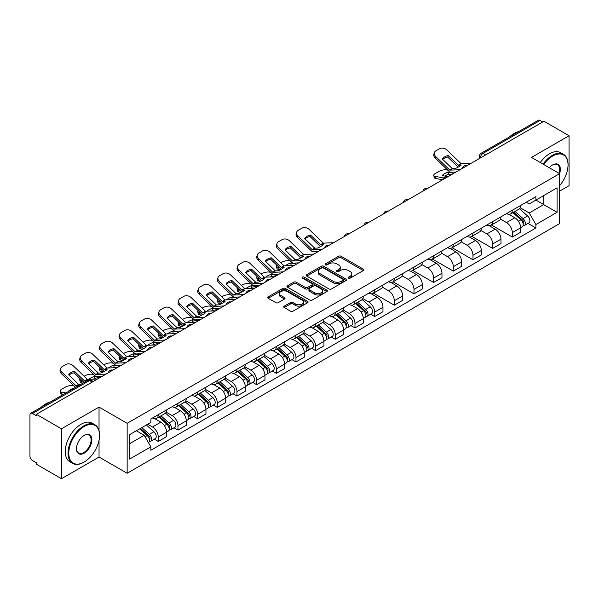 <?xml version="1.0" encoding="UTF-8"?>
<svg xmlns="http://www.w3.org/2000/svg" width="599" height="599" viewBox="0 0 599 599"><rect width="100%" height="100%" fill="white"/><g stroke="black" fill="none" stroke-linecap="round" stroke-linejoin="round"><path stroke-width="0.9" d="M348.453 278.138A1.228 0.704 0 0 0 350.183 278.138L363.331 270.546A1.752 1.011 0 0 0 363.848 269.827A1.752 1.011 0 0 0 363.331 269.116L341.056 256.252A1.752 1.011 0 0 0 338.585 256.252L325.437 263.845A1.228 0.704 0 0 0 325.077 264.346A1.228 0.704 0 0 0 325.437 264.848A1.228 0.704 0 0 0 327.166 264.848L328.866 263.867A5.601 3.235 0 0 1 336.788 263.867L338.645 264.938A5.601 3.235 0 0 1 340.284 267.221A5.601 3.235 0 0 1 338.645 269.513L336.945 270.493A1.228 0.704 0 0 0 336.586 270.995A1.228 0.704 0 0 0 336.945 271.489A1.228 0.704 0 0 0 338.675 271.489L340.382 270.508A5.601 3.235 0 0 1 348.296 270.508L350.153 271.579A5.601 3.235 0 0 1 351.793 273.87A5.601 3.235 0 0 1 350.153 276.154L348.453 277.135A1.228 0.704 0 0 0 348.094 277.637A1.228 0.704 0 0 0 348.453 278.138L348.453 277.135M284.255 306.126A1.752 1.011 0 0 0 283.746 306.838A1.752 1.011 0 0 0 284.255 307.557L290.508 311.166A1.752 1.011 0 0 0 292.978 311.166L307.587 302.735A1.752 1.011 0 0 0 308.096 302.016A1.752 1.011 0 0 0 307.587 301.304L285.311 288.441A1.752 1.011 0 0 0 282.833 288.441L268.232 296.872A1.752 1.011 0 0 0 267.716 297.591A1.752 1.011 0 0 0 268.232 298.302L275.78 302.66A1.752 1.011 0 0 0 278.258 302.66L284.503 299.051A1.752 1.011 0 0 0 285.019 298.339A1.752 1.011 0 0 0 284.503 297.621L280.759 295.464A4.68 2.703 0 0 1 279.389 293.547A4.68 2.703 0 0 1 282.279 291.054A4.68 2.703 0 0 1 287.378 291.638L302.046 300.106A4.68 2.703 0 0 1 303.416 302.016A4.68 2.703 0 0 1 300.526 304.517A4.68 2.703 0 0 1 295.427 303.925L292.978 302.517A1.752 1.011 0 0 0 290.508 302.517L284.255 306.126L284.255 307.557M127.153 423.328L99.037 407.095L61.472 428.787L36.382 414.306L543.959 121.253L569.05 135.741L531.478 157.432L559.593 173.665L127.153 423.328L127.153 473.262L559.593 223.599L559.593 173.665A10.879 6.282 -60 0 0 552.66 164.927L552.66 164.927A10.879 6.282 -60 0 0 549.32 167.735M328.993 288.943A1.752 1.011 0 0 0 331.472 288.943L346.072 280.512A1.752 1.011 0 0 0 346.581 279.8A1.752 1.011 0 0 0 346.072 279.082L323.797 266.226A1.752 1.011 0 0 0 321.319 266.226L306.718 274.656A1.752 1.011 0 0 0 306.201 275.368A1.752 1.011 0 0 0 306.718 276.079L328.993 288.943M302.937 278.4A1.228 0.704 0 0 1 304.18 278.572L304.18 277.12L326.829 290.193A1.752 1.011 0 0 1 327.339 290.904A1.752 1.011 0 0 1 326.829 291.623L312.221 300.054A1.752 1.011 0 0 1 309.75 300.054L287.475 287.191L287.475 285.76A1.752 1.011 0 0 0 286.958 286.479A1.752 1.011 0 0 0 287.475 287.191M287.475 285.76L293.727 282.151A1.752 1.011 0 0 1 296.198 282.151L305.235 287.37A1.752 1.011 0 0 0 307.706 287.37L311.854 284.974A1.752 1.011 0 0 0 312.364 284.263A1.752 1.011 0 0 0 311.854 283.552L302.45 278.116A1.228 0.704 0 0 1 302.091 277.622A1.228 0.704 0 0 1 302.847 276.963A1.228 0.704 0 0 1 304.18 277.12M61.472 428.787L61.472 478.721L36.382 464.24L36.382 462.78L32.473 460.526A3.564 2.059 -120 0 1 29.95 456.161L29.95 414.957A3.564 2.059 -120 0 1 30.691 413.325L87.798 380.35A3.564 2.059 60 0 1 89.58 380.53L32.473 413.505A3.564 2.059 -120 0 0 30.691 413.325M559.593 191.133L569.05 185.675L569.05 135.741M61.472 478.721L99.037 457.03L127.153 473.262M36.382 414.306L36.382 415.758L32.473 413.505M485.587 154.954L482.944 153.426A3.564 2.059 60 0 0 481.154 153.254L538.269 120.279A3.564 2.059 60 0 1 540.051 120.451L482.944 153.426A3.564 2.059 120 0 0 480.42 157.792L480.42 157.941M542.701 121.979L540.051 120.451M512.317 210.279A8.199 4.732 60 0 1 510.618 213.955L518.936 209.156A8.199 4.732 -120 0 0 520.636 205.472M500.509 219.107L506.514 222.581A8.199 4.732 60 0 1 512.317 232.622L520.636 227.815A8.199 4.732 -120 0 0 514.841 217.774L508.88 214.337M520.636 227.815L520.636 232.262L512.317 237.062L491.457 225.022M510.618 213.955A8.199 4.732 60 0 1 506.582 213.588M512.317 232.622L512.317 237.062M492.648 221.63A8.199 4.732 60 0 1 490.948 225.314L499.274 220.507A8.199 4.732 -120 0 0 500.966 216.831M471.787 236.373L492.648 248.42L500.966 243.613L500.966 239.173A8.199 4.732 -120 0 0 495.171 229.125L489.211 225.688M490.948 225.314A8.199 4.732 60 0 1 486.912 224.939M480.84 230.465L486.852 233.932A8.199 4.732 60 0 1 492.648 243.98L492.648 248.42M472.978 232.989A8.199 4.732 60 0 1 471.278 236.665L479.604 231.865A8.199 4.732 -120 0 0 481.304 228.182M452.118 247.731L472.978 259.771L481.304 254.972L481.304 250.532A8.199 4.732 -120 0 0 475.501 240.484L469.549 237.047M471.278 236.665A8.199 4.732 60 0 1 467.242 236.298M461.17 241.816L467.183 245.291A8.199 4.732 60 0 1 472.978 255.331L472.978 259.771M453.316 244.34A8.199 4.732 60 0 1 451.616 248.023L459.935 243.216A8.199 4.732 -120 0 0 461.634 239.54M432.456 259.082L453.316 271.13L461.634 266.323L461.634 261.883A8.199 4.732 -120 0 0 455.832 251.842L449.879 248.398M451.616 248.023A8.199 4.732 60 0 1 447.573 247.657M441.5 253.175L447.513 256.642A8.199 4.732 60 0 1 453.316 266.69L453.316 271.13M433.646 255.698A8.199 4.732 60 0 1 431.946 259.374L440.265 254.575A8.199 4.732 -120 0 0 441.965 250.891M412.786 270.441L433.646 282.481L441.965 277.681L441.965 273.241A8.199 4.732 -120 0 0 436.169 263.193L430.209 259.756M431.946 259.374A8.199 4.732 60 0 1 427.911 259.008M421.838 264.526L427.843 268A8.199 4.732 60 0 1 433.646 278.041L433.646 282.481M413.976 267.049A8.199 4.732 60 0 1 412.277 270.733L420.603 265.926A8.199 4.732 -120 0 0 422.295 262.25M393.116 281.792L413.976 293.839L422.295 289.032L422.295 284.592A8.199 4.732 -120 0 0 416.5 274.552L410.54 271.107M412.277 270.733A8.199 4.732 60 0 1 408.241 270.366M402.169 275.884L408.174 279.351A8.199 4.732 60 0 1 413.976 289.399L413.976 293.839M394.307 278.408A8.199 4.732 60 0 1 392.607 282.092L400.933 277.285A8.199 4.732 -120 0 0 402.633 273.601M373.447 293.151L394.307 305.191L402.633 300.391L402.633 295.951A8.199 4.732 -120 0 0 396.83 285.903L390.877 282.466M392.607 282.092A8.199 4.732 60 0 1 388.571 281.717M382.499 287.235L388.511 290.71A8.199 4.732 60 0 1 394.307 300.75L394.307 305.191M374.645 289.759A8.199 4.732 60 0 1 372.945 293.443L381.264 288.636A8.199 4.732 -120 0 0 382.963 284.959M370.654 314.243L374.645 316.549L382.963 311.742L382.963 307.302A8.199 4.732 -120 0 0 377.16 297.261L371.208 293.817M372.945 293.443A8.199 4.732 60 0 1 368.902 293.076M362.829 298.594L368.842 302.061A8.199 4.732 60 0 1 374.645 312.109L374.645 316.549M354.975 301.117A8.199 4.732 60 0 1 353.275 304.801L361.594 299.994A8.199 4.732 -120 0 0 363.293 296.31M350.984 325.601L354.975 327.9L363.293 323.101L363.293 318.661A8.199 4.732 -120 0 0 357.498 308.612L351.538 305.176M353.275 304.801A8.199 4.732 60 0 1 349.239 304.427M343.167 309.945L349.172 313.419A8.199 4.732 60 0 1 354.975 323.46L354.975 327.9M335.305 312.468A8.199 4.732 60 0 1 333.606 316.152L341.924 311.353A8.199 4.732 -120 0 0 343.624 307.669M331.314 336.952L335.305 339.259L343.624 334.452L343.624 330.012A8.199 4.732 -120 0 0 337.829 319.971L331.868 316.534M333.606 316.152A8.199 4.732 60 0 1 329.57 315.785M323.497 321.304L329.502 324.77A8.199 4.732 60 0 1 335.305 334.819L335.305 339.259M315.636 323.827A8.199 4.732 60 0 1 313.936 327.511L322.262 322.704A8.199 4.732 -120 0 0 323.962 319.02M311.645 348.311L315.636 350.617L323.962 345.81L323.962 341.37A8.199 4.732 -120 0 0 318.159 331.322L312.206 327.885M313.936 327.511A8.199 4.732 60 0 1 309.9 327.136M303.828 332.662L309.84 336.129A8.199 4.732 60 0 1 315.636 346.177L315.636 350.617M295.966 335.185A8.199 4.732 60 0 1 294.274 338.862L302.592 334.062A8.199 4.732 -120 0 0 304.292 330.378M291.983 359.662L295.973 361.968L304.292 357.161L304.292 352.721A8.199 4.732 -120 0 0 298.489 342.68L292.537 339.244M294.274 338.862A8.199 4.732 60 0 1 290.23 338.495M284.158 344.013L290.171 347.48A8.199 4.732 60 0 1 295.973 357.528L295.973 361.968M276.304 346.536A8.199 4.732 60 0 1 274.604 350.22L282.923 345.413A8.199 4.732 -120 0 0 284.622 341.729M272.313 371.021L276.304 373.327L284.622 368.52L284.622 364.08A8.199 4.732 -120 0 0 278.827 354.031L272.867 350.595M274.604 350.22A8.199 4.732 60 0 1 270.568 349.846M264.496 355.372L270.501 358.838A8.199 4.732 60 0 1 276.304 368.887L276.304 373.327M256.634 357.895A8.199 4.732 60 0 1 254.934 361.571L263.253 356.772A8.199 4.732 -120 0 0 264.953 353.088M252.643 382.379L256.634 384.678L264.953 379.878L264.953 375.438A8.199 4.732 -120 0 0 259.157 365.39L253.197 361.953M254.934 361.571A8.199 4.732 60 0 1 250.899 361.204M244.826 366.723L250.831 370.197A8.199 4.732 60 0 1 256.634 380.238L256.634 384.678M236.964 369.246A8.199 4.732 60 0 1 235.265 372.93L243.591 368.123A8.199 4.732 -120 0 0 245.291 364.447M232.974 393.73L236.964 396.036L245.291 391.229L245.291 386.789A8.199 4.732 -120 0 0 239.488 376.749L233.535 373.304M235.265 372.93A8.199 4.732 60 0 1 231.229 372.556M225.157 378.081L231.169 381.548A8.199 4.732 60 0 1 236.964 391.596L236.964 396.036M217.295 380.605A8.199 4.732 60 0 1 215.603 384.281L223.921 379.481A8.199 4.732 -120 0 0 225.621 375.798M213.311 405.089L217.302 407.387L225.621 402.588L225.621 398.148A8.199 4.732 -120 0 0 219.818 388.1L213.865 384.663M215.603 384.281A8.199 4.732 60 0 1 211.559 383.914M205.487 389.432L211.499 392.907A8.199 4.732 60 0 1 217.302 402.947L217.302 407.387M197.633 391.956A8.199 4.732 60 0 1 195.933 395.639L204.252 390.833A8.199 4.732 -120 0 0 205.951 387.156M193.642 416.44L197.633 418.746L205.951 413.939L205.951 409.499A8.199 4.732 -120 0 0 200.156 399.458L194.196 396.014M195.933 395.639A8.199 4.732 60 0 1 191.897 395.273M185.825 400.791L191.83 404.258A8.199 4.732 60 0 1 197.633 414.306L197.633 418.746M177.963 403.314A8.199 4.732 60 0 1 176.263 406.998L184.582 402.191A8.199 4.732 -120 0 0 186.282 398.507M173.972 427.798L177.963 430.097L186.282 425.297L186.282 420.857A8.199 4.732 -120 0 0 180.486 410.809L174.526 407.372M176.263 406.998A8.199 4.732 60 0 1 172.227 406.624M166.155 412.142L172.16 415.616A8.199 4.732 60 0 1 177.963 425.657L177.963 430.097M158.293 414.665A8.199 4.732 60 0 1 156.594 418.349L164.92 413.542A8.199 4.732 -120 0 0 166.619 409.866M154.302 439.149L158.293 441.456L166.619 436.649L166.619 432.208A8.199 4.732 -120 0 0 160.817 422.168L154.864 418.723M156.594 418.349A8.199 4.732 60 0 1 152.558 417.982M147.706 424.204L152.498 426.967A8.199 4.732 60 0 1 158.293 437.015L158.293 441.456M526.244 202.23L529.209 203.945L557.07 187.854L543.712 195.573L543.712 204.596L529.209 212.967L520.172 207.756M129.676 443.642L144.172 435.271L150.858 446.839L129.676 459.066L129.676 434.612L150.858 422.385L150.858 418.963L535.895 196.667L535.895 200.088L557.07 212.316L535.895 224.543L529.209 212.967M557.07 187.854L557.07 212.316M150.858 446.839L150.858 450.261L535.895 227.964L535.895 224.543M99.037 407.095L99.037 430.703M99.037 440.213L99.037 457.03M144.172 435.271L136.355 430.756M527.996 223.405L535.895 227.964M348.94 278.31L350.153 277.607A5.601 3.235 0 0 0 351.793 275.323L351.793 273.87M340.284 267.221L340.284 268.681A5.601 3.235 0 0 1 338.645 270.965L337.432 271.661M363.308 270.561L341.056 257.712A1.752 1.011 0 0 0 338.585 257.712L325.923 265.02M346.05 280.527L323.797 267.678A1.752 1.011 0 0 0 321.319 267.678L306.74 276.094M342.98 280.295A1.228 0.704 0 0 0 343.339 279.8A1.228 0.704 0 0 0 342.98 279.299L323.423 268.008A1.228 0.704 0 0 0 321.693 268.008L319.896 269.041A5.601 3.235 0 0 0 318.256 271.332A5.601 3.235 0 0 0 319.896 273.616L333.261 281.335A5.601 3.235 0 0 0 341.183 281.335L342.98 280.295L342.98 281.755A1.228 0.704 0 0 0 343.339 281.253L343.339 279.8M318.256 271.332L318.256 272.785A5.601 3.235 0 0 0 319.896 275.076L319.896 273.616M342.98 281.755L341.183 282.788A5.601 3.235 0 0 1 333.261 282.788L319.896 275.076M287.498 287.206L293.727 283.612L293.727 282.151M312.364 284.263L312.364 285.716A1.752 1.011 0 0 1 311.854 286.434L307.706 288.83A1.752 1.011 0 0 1 305.235 288.83L296.198 283.612A1.752 1.011 0 0 0 293.727 283.612M304.18 278.572L326.807 291.638M314.61 292.784A4.68 2.703 0 0 0 319.709 293.368A4.68 2.703 0 0 0 322.599 290.874A4.68 2.703 0 0 0 321.229 288.958L316.062 285.978A1.752 1.011 0 0 0 313.584 285.978L309.443 288.374A1.752 1.011 0 0 0 308.927 289.085A1.752 1.011 0 0 0 309.443 289.804L314.61 292.784L314.61 294.236A4.68 2.703 0 0 0 319.709 294.828A4.68 2.703 0 0 0 322.599 292.327L322.599 290.874M308.927 289.085L308.927 290.545A1.752 1.011 0 0 0 309.443 291.256L309.443 289.804M314.61 294.236L309.443 291.256M303.416 302.016L303.416 303.476A4.68 2.703 0 0 1 300.526 305.969A4.68 2.703 0 0 1 295.427 305.385L292.978 303.97A1.752 1.011 0 0 0 290.508 303.97L284.278 307.572M279.389 293.547L279.389 295.007A4.68 2.703 0 0 0 280.759 296.917L280.759 295.464M284.503 297.621L284.503 299.051L280.759 296.917M307.564 302.742L285.311 289.901A1.752 1.011 0 0 0 282.833 289.901L268.255 298.317L268.232 296.872M451.272 174.766L448.509 174.242L447.992 172.145L453.87 173.268M447.992 172.145A11.052 4.028 -13.9 0 0 442.062 175.567L447.94 176.69M442.571 179.79L435.668 178.472A5.346 1.947 166.1 0 1 434.26 177.574L433.743 175.477A5.346 1.947 -13.9 0 1 435.346 173.508L439 171.396A5.346 1.947 -13.9 0 1 446.375 169.899L447.797 170.168M433.743 175.477A5.346 1.947 -13.9 0 0 435.151 176.376L435.668 178.472M443.597 177.993L435.151 176.376M448.509 174.242A11.052 4.028 -13.9 0 0 444.638 176.061M512.886 212.645L520.898 219.803A4.455 2.576 60 0 1 522.298 226.692L520.636 227.65M513.096 212.84L516.87 215.019M513.695 212.181L522.613 220.14A2.141 1.235 60 0 1 523.279 223.449A2.141 1.235 60 0 1 523.084 223.524M515.028 211.41L523.039 218.56A4.455 2.576 60 0 1 524.439 225.456A4.455 2.576 60 0 1 523.092 225.598M519.498 208.729L527.584 215.939A4.455 2.576 60 0 1 528.977 222.835L524.439 225.456M448.262 155.605A11.052 8.079 -160.8 0 0 442.332 159.027L452.365 168.678L455.188 168.589A11.052 2.583 -20.2 0 0 458.669 166.851A11.052 2.583 -20.2 0 0 461.118 165.167L458.213 165.197L448.262 155.605L447.738 157.095L457.696 166.687A2.673 1.542 -120 0 0 458.22 167.106M460.047 169.704L449.849 170.131L435.668 156.489L435.151 157.986A5.346 3.908 -160.8 0 1 433.878 154.048L434.402 152.55A5.346 3.908 19.2 0 0 435.668 156.489M455.996 172.04L450.748 172.28A2.673 1.542 60 0 1 449.849 172.025A2.673 1.542 60 0 1 449.243 171.569L435.151 157.986M471.271 163.22L461.065 163.654L446.891 150.012A5.346 3.908 19.2 0 0 439.524 148.739L435.87 150.851A5.346 3.908 19.2 0 0 434.402 152.55M442.728 159.401A11.052 8.079 -160.8 0 1 447.738 157.095M559.593 185.66A21.751 12.557 120 0 0 568.039 164.927A21.751 12.557 120 0 0 552.66 156.047A21.751 12.557 120 0 0 543.727 164.5M543.083 164.126A22.29 12.871 -60 0 1 552.285 155.396A22.29 12.871 -60 0 1 563.427 154.287A22.29 12.871 -60 0 1 568.039 164.493A22.29 12.871 -60 0 1 568.039 164.71M558.927 173.276A10.34 5.968 120 0 0 557.452 164.635A10.34 5.968 120 0 0 552.465 165.039M509.704 136.767A22.29 12.871 -60 0 1 514.204 133.412A22.29 12.871 -60 0 1 518.712 131.57M540.305 162.524A22.29 12.871 -60 0 1 549.508 153.793A22.29 12.871 -60 0 1 560.649 152.685L563.427 154.287M83.785 462.271L84.16 462.054A21.751 12.557 120 0 0 99.546 435.413A21.751 12.557 120 0 0 84.16 426.533A21.751 12.557 120 0 0 68.78 453.173A21.751 12.557 120 0 0 84.16 462.054L83.785 462.271A22.29 12.871 -60 0 1 72.644 463.379A22.29 12.871 -60 0 1 69.222 445.514A22.29 12.871 -60 0 1 83.785 425.874A22.29 12.871 -60 0 1 94.927 424.773A22.29 12.871 -60 0 1 99.546 434.979A22.29 12.871 -60 0 1 99.546 435.196M84.16 435.413L84.16 435.413A10.879 6.282 -60 0 1 91.857 439.853A10.879 6.282 -60 0 1 84.16 453.173A10.879 6.282 -60 0 1 76.47 448.733A10.879 6.282 -60 0 1 84.16 435.413L84.16 435.413M76.477 448.509A10.34 5.968 120 0 0 78.611 453.031A10.34 5.968 120 0 0 83.785 452.522A10.34 5.968 120 0 0 90.539 443.402A10.34 5.968 120 0 0 88.951 435.121A10.34 5.968 120 0 0 83.972 435.525M41.204 407.253A22.29 12.871 -60 0 1 45.711 403.898A22.29 12.871 -60 0 1 50.211 402.056M72.644 463.379L69.866 461.777A22.29 12.871 -60 0 1 66.452 443.919A22.29 12.871 -60 0 1 81.007 424.279A22.29 12.871 -60 0 1 92.156 423.171L94.927 424.773M293.196 265.469L291.166 265.08L290.65 262.983L296.527 264.107M280.804 262.729L281.657 262.235A5.346 1.947 -13.9 0 1 289.032 260.737L290.455 261.014M276.858 265.2A5.346 1.947 -13.9 0 0 276.401 266.323A5.346 1.947 -13.9 0 0 277.809 267.214L278.325 269.31A5.346 1.947 166.1 0 1 276.918 268.419L276.401 266.323M279.231 267.491L277.809 267.214M290.65 262.983A11.052 4.028 -13.9 0 0 285.334 265.829M280.437 269.715L278.325 269.31M291.166 265.08A11.052 4.028 -13.9 0 0 289.789 265.627M355.544 303.491L363.556 310.641A4.455 2.576 60 0 1 364.956 317.53L363.293 318.496M355.754 303.678L359.527 305.857M356.353 303.019L365.27 310.978A2.141 1.235 60 0 1 365.937 314.288A2.141 1.235 60 0 1 365.742 314.363M357.685 302.255L365.697 309.406A4.455 2.576 60 0 1 367.097 316.294A4.455 2.576 60 0 1 365.749 316.437M362.155 299.567L370.242 306.785A4.455 2.576 60 0 1 371.635 313.674L367.097 316.294M273.526 276.82L271.497 276.438L270.98 274.342L276.858 275.465M261.134 274.087L261.995 273.593A5.346 1.947 -13.9 0 1 269.363 272.096L270.785 272.365M257.196 276.558A5.346 1.947 -13.9 0 0 256.731 277.674A5.346 1.947 -13.9 0 0 258.139 278.572L258.663 280.669A5.346 1.947 166.1 0 1 257.248 279.77L256.731 277.674M259.562 278.842L258.139 278.572M270.98 274.342A11.052 4.028 -13.9 0 0 265.664 277.187M260.767 281.066L258.663 280.669M271.497 276.438A11.052 4.028 -13.9 0 0 270.119 276.978M335.874 314.842L343.886 321.992A4.455 2.576 60 0 1 345.286 328.888L343.624 329.847M336.084 315.037L339.858 317.215M336.683 314.378L345.601 322.337A2.141 1.235 60 0 1 346.274 325.646A2.141 1.235 60 0 1 346.08 325.721M338.016 313.606L346.035 320.757A4.455 2.576 60 0 1 347.427 327.653A4.455 2.576 60 0 1 346.087 327.795M342.486 310.926L350.572 318.136A4.455 2.576 60 0 1 351.972 325.032L347.427 327.653M253.856 288.179L251.835 287.79L251.31 285.693L257.188 286.816M241.464 285.438L242.325 284.944A5.346 1.947 -13.9 0 1 249.693 283.447L251.116 283.724M237.526 287.909A5.346 1.947 -13.9 0 0 237.062 289.032A5.346 1.947 -13.9 0 0 238.477 289.923L238.994 292.02A5.346 1.947 166.1 0 1 237.586 291.129L237.062 289.032M239.899 290.201L238.477 289.923M251.31 285.693A11.052 4.028 -13.9 0 0 245.994 288.538M241.097 292.424L238.994 292.02M251.835 287.79A11.052 4.028 -13.9 0 0 250.449 288.336M316.205 326.2L324.224 333.351A4.455 2.576 60 0 1 325.616 340.247L323.954 341.205M316.422 326.388L320.188 328.566M317.013 325.736L325.931 333.688A2.141 1.235 60 0 1 326.605 336.997A2.141 1.235 60 0 1 326.41 337.08M318.346 324.965L326.365 332.116A4.455 2.576 60 0 1 327.765 339.004A4.455 2.576 60 0 1 326.418 339.146M322.816 322.277L330.903 329.495A4.455 2.576 60 0 1 332.303 336.383L327.765 339.004M234.194 299.53L232.165 299.148L231.648 297.052L237.526 298.175M221.802 296.797L222.656 296.303A5.346 1.947 -13.9 0 1 230.023 294.805L231.454 295.075M217.856 299.268A5.346 1.947 -13.9 0 0 217.4 300.384A5.346 1.947 -13.9 0 0 218.807 301.282L219.324 303.379A5.346 1.947 166.1 0 1 217.916 302.48L217.4 300.384M220.23 301.552L218.807 301.282M231.648 297.052A11.052 4.028 -13.9 0 0 226.332 299.897M221.428 303.783L219.324 303.379M232.165 299.148A11.052 4.028 -13.9 0 0 230.787 299.687M296.535 337.551L304.554 344.71A4.455 2.576 60 0 1 305.954 351.598L304.292 352.556M296.752 337.746L300.526 339.925M297.344 337.087L306.269 345.046A2.141 1.235 60 0 1 306.935 348.356A2.141 1.235 60 0 1 306.74 348.431M298.684 336.316L306.695 343.467A4.455 2.576 60 0 1 308.096 350.363A4.455 2.576 60 0 1 306.748 350.505M303.154 333.636L311.233 340.846A4.455 2.576 60 0 1 312.633 347.742L308.096 350.363M214.524 310.888L212.495 310.499L211.979 308.403L217.856 309.533M202.133 308.156L202.986 307.654A5.346 1.947 -13.9 0 1 210.361 306.156L211.784 306.433M198.187 310.626A5.346 1.947 -13.9 0 0 197.73 311.742A5.346 1.947 -13.9 0 0 199.138 312.641L199.654 314.73A5.346 1.947 166.1 0 1 198.247 313.839L197.73 311.742M200.56 312.91L199.138 312.641M211.979 308.403A11.052 4.028 -13.9 0 0 206.662 311.255M201.766 315.134L199.654 314.73M212.495 310.499A11.052 4.028 -13.9 0 0 211.118 311.046M276.873 348.91L284.884 356.061A4.455 2.576 60 0 1 286.285 362.957L284.622 363.915M277.082 349.097L280.856 351.276M277.681 348.446L286.599 356.398A2.141 1.235 60 0 1 287.265 359.707A2.141 1.235 60 0 1 287.071 359.789M279.014 347.675L287.026 354.825A4.455 2.576 60 0 1 288.426 361.714A4.455 2.576 60 0 1 287.078 361.863M283.484 344.987L291.571 352.205A4.455 2.576 60 0 1 292.963 359.093L288.426 361.714M194.855 322.247L192.826 321.858L192.309 319.761L198.187 320.884M182.463 319.507L183.324 319.012A5.346 1.947 -13.9 0 1 190.692 317.515L192.114 317.784M178.524 321.977A5.346 1.947 -13.9 0 0 178.06 323.093A5.346 1.947 -13.9 0 0 179.468 323.992L179.992 326.088A5.346 1.947 166.1 0 1 178.577 325.19L178.06 323.093M180.891 324.261L179.468 323.992M192.309 319.761A11.052 4.028 -13.9 0 0 186.993 322.606M182.096 326.492L179.992 326.088M192.826 321.858A11.052 4.028 -13.9 0 0 191.448 322.404M257.203 360.269L265.215 367.419A4.455 2.576 60 0 1 266.615 374.308L264.953 375.266M257.413 360.456L261.186 362.635M258.012 359.797L266.929 367.756A2.141 1.235 60 0 1 267.603 371.066A2.141 1.235 60 0 1 267.409 371.14M259.345 359.026L267.364 366.176A4.455 2.576 60 0 1 268.756 373.072A4.455 2.576 60 0 1 267.416 373.214M263.815 356.345L271.901 363.556A4.455 2.576 60 0 1 273.301 370.452L268.756 373.072M175.185 333.598L173.163 333.209L172.639 331.12L178.517 332.243M162.793 330.865L163.654 330.363A5.346 1.947 -13.9 0 1 171.022 328.866L172.445 329.143M158.855 333.336A5.346 1.947 -13.9 0 0 158.391 334.452A5.346 1.947 -13.9 0 0 159.798 335.35L160.322 337.439A5.346 1.947 166.1 0 1 158.915 336.548L158.391 334.452M161.228 335.62L159.798 335.35M172.639 331.12A11.052 4.028 -13.9 0 0 167.323 333.965M162.426 337.843L160.322 337.439M173.163 333.209A11.052 4.028 -13.9 0 0 171.778 333.755M237.533 371.62L245.553 378.77A4.455 2.576 60 0 1 246.945 385.666L245.283 386.625M237.751 371.807L241.517 373.986M238.342 371.155L247.26 379.115A2.141 1.235 60 0 1 247.934 382.417A2.141 1.235 60 0 1 247.739 382.499M239.675 370.384L247.694 377.535A4.455 2.576 60 0 1 249.094 384.423A4.455 2.576 60 0 1 247.746 384.573M244.145 367.696L252.231 374.914A4.455 2.576 60 0 1 253.632 381.803L249.094 384.423M155.523 344.957L153.494 344.567L152.977 342.471L158.855 343.594M143.131 342.216L143.985 341.722A5.346 1.947 -13.9 0 1 151.352 340.225L152.782 340.494M139.185 344.687A5.346 1.947 -13.9 0 0 138.728 345.81A5.346 1.947 -13.9 0 0 140.136 346.701L140.653 348.798A5.346 1.947 166.1 0 1 139.245 347.899L138.728 345.81M141.559 346.978L140.136 346.701M152.977 342.471A11.052 4.028 -13.9 0 0 147.661 345.316M142.757 349.202L140.653 348.798M153.494 344.567A11.052 4.028 -13.9 0 0 152.116 345.114M217.864 382.978L225.883 390.129A4.455 2.576 60 0 1 227.283 397.017L225.621 397.983M218.081 383.165L221.855 385.344M218.672 382.506L227.59 390.466A2.141 1.235 60 0 1 228.264 393.775A2.141 1.235 60 0 1 228.069 393.85M220.013 381.735L228.024 388.886A4.455 2.576 60 0 1 229.424 395.782A4.455 2.576 60 0 1 228.077 395.924M224.483 379.055L232.562 386.265A4.455 2.576 60 0 1 233.962 393.161L229.424 395.782M135.853 356.308L133.824 355.918L133.307 353.829L139.185 354.952M123.461 353.575L124.315 353.081A5.346 1.947 -13.9 0 1 131.69 351.576L133.113 351.853M119.515 356.046A5.346 1.947 -13.9 0 0 119.059 357.161A5.346 1.947 -13.9 0 0 120.466 358.06L120.983 360.149A5.346 1.947 166.1 0 1 119.575 359.258L119.059 357.161M121.889 358.329L120.466 358.06M133.307 353.829A11.052 4.028 -13.9 0 0 127.991 356.675M123.095 360.553L120.983 360.149M133.824 355.918A11.052 4.028 -13.9 0 0 132.446 356.465M198.202 394.329L206.213 401.48A4.455 2.576 60 0 1 207.613 408.376L205.951 409.334M198.411 394.516L202.185 396.695M199.01 393.865L207.928 401.824A2.141 1.235 60 0 1 208.594 405.126A2.141 1.235 60 0 1 208.4 405.209M200.343 393.094L208.355 400.244A4.455 2.576 60 0 1 209.755 407.14A4.455 2.576 60 0 1 208.407 407.283M204.813 390.413L212.9 397.624A4.455 2.576 60 0 1 214.292 404.52L209.755 407.14M310.582 235.093A11.052 8.079 -160.8 0 0 304.659 238.514L314.692 248.166L317.515 248.068A11.052 2.583 -20.2 0 0 320.989 246.339A11.052 2.583 -20.2 0 0 323.445 244.654L320.615 244.744L310.582 235.093L310.065 236.583L320.016 246.174A2.673 1.542 -120 0 0 320.547 246.593M322.374 249.184L312.169 249.618L297.995 235.976L297.478 237.474A5.346 3.908 -160.8 0 1 296.206 233.535L296.73 232.038A5.346 3.908 19.2 0 0 297.995 235.976M318.324 251.528L313.067 251.767A2.673 1.542 60 0 1 312.169 251.513A2.673 1.542 60 0 1 311.57 251.048L297.478 237.474M333.591 242.707L323.393 243.142L309.219 229.499A5.346 3.908 19.2 0 0 301.851 228.226L298.19 230.338A5.346 3.908 19.2 0 0 296.73 232.038M305.048 238.889A11.052 8.079 -160.8 0 1 310.065 236.583M290.919 246.444A11.052 8.079 -160.8 0 0 284.989 249.865L295.022 259.517L297.845 259.427A11.052 2.583 -20.2 0 0 301.327 257.69A11.052 2.583 -20.2 0 0 303.775 256.005L300.87 256.035L290.919 246.444L290.395 247.941L300.354 257.533A2.673 1.542 -120 0 0 300.878 257.944M302.705 260.543L292.499 260.977L278.325 247.335L277.809 248.825A5.346 3.908 -160.8 0 1 276.536 244.886L277.06 243.396A5.346 3.908 19.2 0 0 278.325 247.335M298.654 262.879L293.398 263.126A2.673 1.542 60 0 1 292.499 262.864A2.673 1.542 60 0 1 291.9 262.407L277.809 248.825M313.928 254.066L303.723 254.493L289.549 240.858A5.346 3.908 19.2 0 0 282.181 239.585L278.528 241.697A5.346 3.908 19.2 0 0 277.06 243.396M285.386 250.247A11.052 8.079 -160.8 0 1 290.395 247.941M271.25 257.802A11.052 8.079 -160.8 0 0 265.32 261.224L275.353 270.875L278.183 270.785A11.052 2.583 -20.2 0 0 281.657 269.048A11.052 2.583 -20.2 0 0 284.106 267.364L281.201 267.394L271.25 257.802L270.726 259.292L280.684 268.884A2.673 1.542 -120 0 0 281.208 269.303M283.035 271.901L272.837 272.328L258.663 258.686L258.139 260.183A5.346 3.908 -160.8 0 1 256.874 256.245L257.39 254.747A5.346 3.908 19.2 0 0 258.663 258.686M278.992 274.237L273.736 274.477A2.673 1.542 60 0 1 272.837 274.222A2.673 1.542 60 0 1 272.238 273.765L258.139 260.183M294.259 265.417L284.053 265.851L269.879 252.209A5.346 3.908 19.2 0 0 262.512 250.936L258.858 253.048A5.346 3.908 19.2 0 0 257.39 254.747M265.716 261.598A11.052 8.079 -160.8 0 1 270.726 259.292M251.58 269.153A11.052 8.079 -160.8 0 0 245.657 272.575L255.608 282.166L258.513 282.136A11.052 2.583 -20.2 0 0 261.988 280.399A11.052 2.583 -20.2 0 0 264.436 278.715L261.531 278.745L251.58 269.153L251.063 270.651L261.014 280.242A2.673 1.542 -120 0 0 261.538 280.654M263.373 283.252L253.167 283.686L238.994 270.044L238.477 271.542A5.346 3.908 -160.8 0 1 237.204 267.596L237.721 266.106A5.346 3.908 19.2 0 0 238.994 270.044M259.322 285.588L254.066 285.835A2.673 1.542 60 0 1 253.167 285.573A2.673 1.542 60 0 1 252.568 285.117L238.477 271.542M274.589 276.775L264.391 277.202L250.217 263.567A5.346 3.908 19.2 0 0 242.842 262.295L239.188 264.406A5.346 3.908 19.2 0 0 237.721 266.106M246.047 272.957A11.052 8.079 -160.8 0 1 251.063 270.651M231.91 280.512A11.052 8.079 -160.8 0 0 225.988 283.933L235.939 293.525L238.844 293.495A11.052 2.583 -20.2 0 0 242.318 291.758A11.052 2.583 -20.2 0 0 244.774 290.073L241.944 290.163L231.91 280.512L231.394 282.002L241.345 291.593A2.673 1.542 -120 0 0 241.876 292.012M243.703 294.611L233.498 295.037L219.324 281.395L218.807 282.893A5.346 3.908 -160.8 0 1 217.534 278.954L218.058 277.457A5.346 3.908 19.2 0 0 219.324 281.395M239.652 296.947L234.396 297.186A2.673 1.542 60 0 1 233.498 296.932A2.673 1.542 60 0 1 232.899 296.475L218.807 282.893M254.919 288.126L244.721 288.561L230.548 274.919A5.346 3.908 19.2 0 0 223.18 273.646L219.519 275.757A5.346 3.908 19.2 0 0 218.058 277.457M226.377 284.308A11.052 8.079 -160.8 0 1 231.394 282.002M212.248 291.863A11.052 8.079 -160.8 0 0 206.318 295.285L216.351 304.936L219.174 304.846A11.052 2.583 -20.2 0 0 222.656 303.116A11.052 2.583 -20.2 0 0 225.104 301.424L222.199 301.454L212.248 291.863L211.724 293.36L221.682 302.952A2.673 1.542 -120 0 0 222.207 303.364M224.033 305.962L213.828 306.396L199.654 292.754L199.138 294.251A5.346 3.908 -160.8 0 1 197.865 290.305L198.389 288.815A5.346 3.908 19.2 0 0 199.654 292.754M219.983 308.298L214.727 308.545A2.673 1.542 60 0 1 213.828 308.283A2.673 1.542 60 0 1 213.229 307.826L199.138 294.251M235.257 299.485L225.052 299.919L210.878 286.277A5.346 3.908 19.2 0 0 203.51 285.004L199.849 287.116A5.346 3.908 19.2 0 0 198.389 288.815M206.715 295.666A11.052 8.079 -160.8 0 1 211.724 293.36M192.578 303.221A11.052 8.079 -160.8 0 0 186.648 306.643L196.682 316.294L199.512 316.205A11.052 2.583 -20.2 0 0 202.986 314.468A11.052 2.583 -20.2 0 0 205.435 312.783L202.529 312.813L192.578 303.221L192.054 304.719L202.013 314.303A2.673 1.542 -120 0 0 202.537 314.722M204.364 317.32L194.166 317.747L179.992 304.105L179.468 305.602A5.346 3.908 -160.8 0 1 178.203 301.664L178.719 300.166A5.346 3.908 19.2 0 0 179.992 304.105M200.313 319.656L195.064 319.896A2.673 1.542 60 0 1 194.166 319.641A2.673 1.542 60 0 1 193.567 319.185L179.468 305.602M215.588 310.836L205.382 311.27L191.208 297.628A5.346 3.908 19.2 0 0 183.841 296.355L180.187 298.467A5.346 3.908 19.2 0 0 178.719 300.166M187.045 307.017A11.052 8.079 -160.8 0 1 192.054 304.719M172.909 314.572A11.052 8.079 -160.8 0 0 166.986 317.994L176.937 327.586L179.842 327.556A11.052 2.583 -20.2 0 0 183.316 325.826A11.052 2.583 -20.2 0 0 185.765 324.134L182.86 324.164L172.909 314.572L172.392 316.07L182.343 325.661A2.673 1.542 -120 0 0 182.867 326.073M184.702 328.671L174.496 329.106L160.322 315.463L159.798 316.961A5.346 3.908 -160.8 0 1 158.533 313.015L159.049 311.525A5.346 3.908 19.2 0 0 160.322 315.463M180.651 331.007L175.395 331.254A2.673 1.542 60 0 1 174.496 331A2.673 1.542 60 0 1 173.897 330.536L159.798 316.961M195.918 322.195L185.72 322.629L171.546 308.987A5.346 3.908 19.2 0 0 164.171 307.714L160.517 309.825A5.346 3.908 19.2 0 0 159.049 311.525M167.376 318.376A11.052 8.079 -160.8 0 1 172.392 316.07M153.239 325.931A11.052 8.079 -160.8 0 0 147.317 329.353L157.267 338.944L160.173 338.914A11.052 2.583 -20.2 0 0 163.647 337.177A11.052 2.583 -20.2 0 0 166.095 335.492L163.272 335.582L153.239 325.931L152.723 327.428L162.673 337.012A2.673 1.542 -120 0 0 163.205 337.432M165.032 340.03L154.827 340.457L140.653 326.822L140.136 328.312A5.346 3.908 -160.8 0 1 138.863 324.373L139.387 322.876A5.346 3.908 19.2 0 0 140.653 326.822M160.981 342.366L155.725 342.606A2.673 1.542 60 0 1 154.827 342.351A2.673 1.542 60 0 1 154.228 341.894L140.136 328.312M176.248 333.553L166.05 333.98L151.876 320.338A5.346 3.908 19.2 0 0 144.509 319.065L140.847 321.176A5.346 3.908 19.2 0 0 139.387 322.876M147.706 329.727A11.052 8.079 -160.8 0 1 152.723 327.428M133.577 337.289A11.052 8.079 -160.8 0 0 127.647 340.704L137.68 350.355L140.503 350.265A11.052 2.583 -20.2 0 0 143.985 348.536A11.052 2.583 -20.2 0 0 146.433 346.843L143.61 346.941L133.577 337.289L133.053 338.779L143.011 348.371A2.673 1.542 -120 0 0 143.535 348.783M145.362 351.381L135.157 351.815L120.983 338.173L120.466 339.67A5.346 3.908 -160.8 0 1 119.194 335.725L119.718 334.235A5.346 3.908 19.2 0 0 120.983 338.173M141.312 353.724L136.055 353.964A2.673 1.542 60 0 1 135.157 353.709A2.673 1.542 60 0 1 134.558 353.245L120.466 339.67M156.586 344.904L146.381 345.338L132.207 331.696A5.346 3.908 19.2 0 0 124.839 330.423L121.178 332.535A5.346 3.908 19.2 0 0 119.718 334.235M128.044 341.086A11.052 8.079 -160.8 0 1 133.053 338.779M116.184 367.666L114.154 367.277L113.638 365.18L119.515 366.303M103.792 364.926L104.653 364.432A5.346 1.947 -13.9 0 1 112.02 362.934L113.443 363.204M99.853 367.397A5.346 1.947 -13.9 0 0 99.389 368.52A5.346 1.947 -13.9 0 0 100.797 369.411L101.321 371.507A5.346 1.947 166.1 0 1 99.906 370.609L99.389 368.52M102.219 369.688L100.797 369.411M113.638 365.18A11.052 4.028 -13.9 0 0 108.322 368.026M103.425 371.912L101.321 371.507M114.154 367.277A11.052 4.028 -13.9 0 0 112.777 367.823M178.532 405.688L186.544 412.838A4.455 2.576 60 0 1 187.944 419.727L186.282 420.693M178.742 405.875L182.515 408.054M179.341 405.216L188.258 413.175A2.141 1.235 60 0 1 188.932 416.485A2.141 1.235 60 0 1 188.737 416.56M180.673 404.445L188.692 411.603A4.455 2.576 60 0 1 190.085 418.491A4.455 2.576 60 0 1 188.745 418.634M185.143 401.764L193.23 408.982A4.455 2.576 60 0 1 194.63 415.871L190.085 418.491M113.907 348.64A11.052 8.079 -160.8 0 0 107.977 352.062L118.01 361.714L120.841 361.624A11.052 2.583 -20.2 0 0 124.315 359.887A11.052 2.583 -20.2 0 0 126.763 358.202L123.858 358.232L113.907 348.64L113.383 350.138L123.342 359.729A2.673 1.542 -120 0 0 123.866 360.141M125.693 362.739L115.495 363.166L101.321 349.531L100.797 351.021A5.346 3.908 -160.8 0 1 99.531 347.083L100.048 345.586A5.346 3.908 19.2 0 0 101.321 349.531M121.642 365.076L116.393 365.315A2.673 1.542 60 0 1 115.495 365.061A2.673 1.542 60 0 1 114.896 364.604L100.797 351.021M136.916 356.263L126.711 356.69L112.537 343.047A5.346 3.908 19.2 0 0 105.169 341.782L101.516 343.886A5.346 3.908 19.2 0 0 100.048 345.586M108.374 352.444A11.052 8.079 -160.8 0 1 113.383 350.138M96.514 379.017L94.492 378.635L93.968 376.539L99.846 377.662M84.122 376.284L84.983 375.79A5.346 1.947 -13.9 0 1 92.351 374.293L93.773 374.562M80.184 378.755A5.346 1.947 -13.9 0 0 79.719 379.871A5.346 1.947 -13.9 0 0 81.127 380.769L81.651 382.866A5.346 1.947 166.1 0 1 80.244 381.967L79.719 379.871M82.557 381.039L81.127 380.769M93.968 376.539A11.052 4.028 -13.9 0 0 88.652 379.384M83.006 383.12L81.651 382.866M94.492 378.635A11.052 4.028 -13.9 0 0 93.107 379.174M158.862 417.039L166.881 424.189A4.455 2.576 60 0 1 168.274 431.085L166.612 432.044M159.079 417.233L162.846 419.405M159.671 416.575L168.589 424.534A2.141 1.235 60 0 1 169.262 427.843A2.141 1.235 60 0 1 169.068 427.918M161.004 415.803L169.023 422.954A4.455 2.576 60 0 1 170.423 429.85A4.455 2.576 60 0 1 169.075 429.992M165.474 413.123L173.56 420.333A4.455 2.576 60 0 1 174.96 427.229L170.423 429.85M94.238 359.999A11.052 8.079 -160.8 0 0 88.315 363.421L98.348 373.072L101.171 372.975A11.052 2.583 -20.2 0 0 104.645 371.245A11.052 2.583 -20.2 0 0 107.094 369.561L104.271 369.65L94.238 359.999L93.721 361.489L103.672 371.081A2.673 1.542 -120 0 0 104.196 371.5M106.03 374.09L95.825 374.525L81.651 360.883L81.127 362.38A5.346 3.908 -160.8 0 1 79.862 358.442L80.378 356.944A5.346 3.908 19.2 0 0 81.651 360.883M101.98 376.434L96.724 376.674A2.673 1.542 60 0 1 95.825 376.419A2.673 1.542 60 0 1 95.226 375.955L81.127 362.38M117.247 367.614L107.049 368.048L92.867 354.406A5.346 3.908 19.2 0 0 85.5 353.133L81.846 355.244A5.346 3.908 19.2 0 0 80.378 356.944M88.704 363.795A11.052 8.079 -160.8 0 1 93.721 361.489M74.306 387.89A11.052 4.028 -13.9 0 0 68.376 391.312L68.705 391.379M63.337 394.479L61.982 394.217A5.346 1.947 166.1 0 1 60.574 393.326L60.057 391.229A5.346 1.947 -13.9 0 1 61.66 389.253L65.313 387.141A5.346 1.947 -13.9 0 1 72.681 385.644L74.111 385.913M60.057 391.229A5.346 1.947 -13.9 0 0 61.465 392.12L61.982 394.217M65.935 392.981L61.465 392.12M139.687 428.832L147.212 435.548A4.455 2.576 60 0 1 148.612 442.436L148.387 442.564M139.762 428.787L143.183 430.763M140.495 428.367L148.919 435.885A2.141 1.235 60 0 1 149.593 439.194A2.141 1.235 60 0 1 149.398 439.269M141.828 427.596L149.353 434.312A4.455 2.576 60 0 1 150.753 441.201A4.455 2.576 60 0 1 149.406 441.343M146.366 424.976L153.891 431.692A4.455 2.576 60 0 1 155.291 438.58L150.753 441.201M78.334 385.816L76.155 385.883L61.982 372.241L61.465 373.731A5.346 3.908 -160.8 0 1 60.192 369.793L60.716 368.295A5.346 3.908 19.2 0 0 61.982 372.241M80.858 384.363L78.596 384.363L68.645 374.772A11.052 8.079 -160.8 0 1 74.568 371.35L74.051 372.848L84.002 382.439A2.673 1.542 -120 0 0 84.077 382.506M75.631 387.381A2.673 1.542 60 0 1 75.556 387.313L61.465 373.731M86.78 380.942L84.601 381.001L74.568 371.35M97.577 378.972L87.379 379.399L73.205 365.764A5.346 3.908 19.2 0 0 65.838 364.492L62.176 366.603A5.346 3.908 19.2 0 0 60.716 368.295M69.035 375.154A11.052 8.079 -160.8 0 1 74.051 372.848M480.548 157.866L480.42 157.792A3.564 2.059 0 0 1 479.372 156.339L479.372 158.54M177.963 425.657L186.282 420.857M197.633 414.306L205.951 409.499M217.302 402.947L225.621 398.148M236.964 391.596L245.291 386.789M256.634 380.238L264.953 375.438M276.304 368.887L284.622 364.08M295.973 357.528L304.292 352.721M315.636 346.177L323.962 341.37M335.305 334.819L343.624 330.012M354.975 323.46L363.293 318.661M374.645 312.109L382.963 307.302M394.307 300.75L402.633 295.951M413.976 289.399L422.295 284.592M433.646 278.041L441.965 273.241M453.316 266.69L461.634 261.883M472.978 255.331L481.304 250.532M492.648 243.98L500.966 239.173M158.293 437.015L166.619 432.208M152.498 426.967L160.817 422.168M172.16 415.616L180.486 410.809M191.83 404.258L200.156 399.458M211.499 392.907L219.818 388.1M231.169 381.548L239.488 376.749M250.831 370.197L259.157 365.39M270.501 358.838L278.827 354.031M290.171 347.48L298.489 342.68M309.84 336.129L318.159 331.322M329.502 324.77L337.829 319.971M349.172 313.419L357.498 308.612M368.842 302.061L377.16 297.261M388.511 290.71L396.83 285.903M408.174 279.351L416.5 274.552M427.843 268L436.169 263.193M447.513 256.642L455.832 251.842M467.183 245.291L475.501 240.484M486.852 233.932L495.171 229.125M506.514 222.581L514.841 217.774M466.584 165.93A3.564 2.059 120 0 0 465.004 166.836M446.914 177.282A3.564 2.059 120 0 0 445.342 178.195M427.244 188.64A3.564 2.059 120 0 0 425.672 189.546M407.575 199.991A3.564 2.059 120 0 0 406.002 200.905M387.912 211.35A3.564 2.059 120 0 0 386.333 212.256M368.243 222.708A3.564 2.059 120 0 0 366.67 223.614M348.573 234.059A3.564 2.059 120 0 0 347.001 234.965M328.903 245.418A3.564 2.059 120 0 0 327.331 246.324M309.241 256.769A3.564 2.059 120 0 0 307.661 257.682M289.572 268.127A3.564 2.059 120 0 0 287.999 269.033M269.902 279.478A3.564 2.059 120 0 0 268.33 280.392M250.232 290.837A3.564 2.059 120 0 0 248.66 291.743M230.57 302.188A3.564 2.059 120 0 0 228.99 303.101M210.9 313.547A3.564 2.059 120 0 0 209.328 314.453M191.231 324.898A3.564 2.059 120 0 0 189.658 325.811M171.561 336.256A3.564 2.059 120 0 0 169.989 337.162M151.899 347.615A3.564 2.059 120 0 0 150.319 348.521M132.229 358.966A3.564 2.059 120 0 0 130.657 359.872M112.56 370.324A3.564 2.059 120 0 0 110.987 371.23M92.231 382.057L89.58 380.53A3.564 2.059 120 0 1 91.37 380.35A3.564 3.564 0 0 0 87.798 380.35M350.153 277.607L350.153 276.154M336.945 271.489L336.945 270.493M338.645 270.965L338.645 269.513M325.437 264.848L325.437 263.845M338.585 257.712L338.585 256.252M341.056 257.712L341.056 256.252M363.331 270.546L363.331 269.116M306.718 276.079L306.718 274.656M321.319 267.678L321.319 266.226M323.797 267.678L323.797 266.226M346.072 280.512L346.072 279.082M333.261 282.788L333.261 281.335M341.183 282.788L341.183 281.335M296.198 283.612L296.198 282.151M305.235 288.83L305.235 287.37M307.706 288.83L307.706 287.37M311.854 286.434L311.854 284.974M326.829 291.623L326.829 290.193M290.508 303.97L290.508 302.517M292.978 303.97L292.978 302.517M295.427 305.385L295.427 303.925M282.833 289.901L282.833 288.441M285.311 289.901L285.311 288.441M307.587 302.735L307.587 301.304M520.898 219.803L518.397 221.241M523.728 222.469L522.92 222.933M527.584 215.939L523.039 218.56M452.485 168.708L449.969 170.168M461.185 163.692L458.415 165.287M452.29 168.619L449.767 170.071M460.983 163.594L458.213 165.197M363.556 310.641L361.055 312.086M366.386 313.307L365.577 313.771M370.242 306.785L365.697 309.406M343.886 321.992L341.393 323.438M346.716 324.665L345.915 325.13M350.572 318.136L346.035 320.757M324.224 333.351L321.723 334.796M327.047 336.017L326.245 336.481M330.903 329.495L326.365 332.116M304.554 344.71L302.053 346.147M307.377 347.375L306.576 347.839M311.233 340.846L306.695 343.467M284.884 356.061L282.384 357.506M287.715 358.726L286.906 359.19M291.571 352.205L287.026 354.825M265.215 367.419L262.721 368.857M268.045 370.085L267.244 370.549M271.901 363.556L267.364 366.176M245.553 378.77L243.052 380.215M248.375 381.443L247.574 381.907M252.231 374.914L247.694 377.535M225.883 390.129L223.382 391.566M228.706 392.794L227.905 393.258M232.562 386.265L228.024 388.886M206.213 401.48L203.712 402.925M209.044 404.153L208.235 404.617M212.9 397.624L208.355 400.244M314.812 248.196L312.289 249.656M323.512 243.172L320.735 244.774M314.61 248.098L312.094 249.558M323.31 243.082L320.54 244.684M295.142 259.554L292.619 261.007M303.843 254.53L301.072 256.132M294.948 259.457L292.424 260.909M303.641 254.433L300.87 256.035M275.473 270.905L272.957 272.365M284.173 265.881L281.403 267.483M275.278 270.815L272.755 272.268M283.978 265.791L281.201 267.394M255.81 282.264L253.287 283.716M264.511 277.24L261.733 278.842M255.608 282.166L253.085 283.619M264.309 277.142L261.531 278.745M236.141 293.615L233.617 295.075M244.841 288.598L242.063 290.193M235.939 293.525L233.423 294.978M244.639 288.501L241.869 290.103M216.471 304.973L213.948 306.426M225.172 299.949L222.401 301.552M216.276 304.876L213.753 306.336M224.969 299.852L222.199 301.454M196.801 316.324L194.286 317.784M205.502 311.308L202.732 312.91M196.607 316.235L194.083 317.687M205.307 311.21L202.529 312.813M177.139 327.683L174.616 329.136M185.84 322.659L183.062 324.261M176.937 327.586L174.414 329.046M185.638 322.562L182.86 324.164M157.47 339.041L154.946 340.494M166.17 334.017L163.392 335.62M157.267 338.944L154.752 340.397M165.968 333.92L163.198 335.522M137.8 350.393L135.277 351.845M146.5 345.368L143.73 346.971M137.605 350.295L135.082 351.755M146.298 345.279L143.528 346.873M186.544 412.838L184.05 414.276M189.374 415.504L188.573 415.968M193.23 408.982L188.692 411.603M118.13 361.751L115.614 363.204M126.831 356.727L124.06 358.329M117.936 361.654L115.412 363.106M126.636 356.63L123.858 358.232M166.881 424.189L164.381 425.634M169.704 426.862L168.903 427.327M173.56 420.333L169.023 422.954M98.468 373.102L95.945 374.562M107.169 368.078L104.391 369.68M98.266 373.005L95.743 374.465M106.966 367.988L104.189 369.583M147.212 435.548L145.055 436.791M150.035 438.213L149.233 438.678M153.891 431.692L149.353 434.312M78.798 384.461L76.275 385.913M87.499 379.437L84.721 381.039M78.596 384.363L76.08 385.816M87.297 379.339L84.526 380.942M466.883 165.751A3.564 3.564 0 0 0 462.308 168.394M447.213 177.109A3.564 3.564 0 0 0 442.639 179.752M427.551 188.468A3.564 3.564 0 0 0 422.976 191.103M407.882 199.819A3.564 3.564 0 0 0 403.307 202.462M388.212 211.177A3.564 3.564 0 0 0 383.637 213.813M368.542 222.529A3.564 3.564 0 0 0 363.967 225.172M348.88 233.887A3.564 3.564 0 0 0 344.305 236.53M329.21 245.238A3.564 3.564 0 0 0 324.636 247.881M309.541 256.597A3.564 3.564 0 0 0 304.966 259.24M289.871 267.948A3.564 3.564 0 0 0 285.296 270.591M270.209 279.306A3.564 3.564 0 0 0 265.634 281.949M250.539 290.657A3.564 3.564 0 0 0 245.964 293.3M230.87 302.016A3.564 3.564 0 0 0 226.295 304.659M211.2 313.374A3.564 3.564 0 0 0 206.625 316.01M191.538 324.725A3.564 3.564 0 0 0 186.955 327.368M171.868 336.084A3.564 3.564 0 0 0 167.293 338.72M152.198 347.435A3.564 3.564 0 0 0 147.624 350.078M132.529 358.794A3.564 3.564 0 0 0 127.954 361.437M112.867 370.145A3.564 3.564 0 0 0 108.284 372.788M93.279 381.458L91.37 380.35M481.154 153.254A3.564 3.564 0 0 0 479.372 156.339M568.039 164.927L568.039 164.493M99.546 435.413L99.546 434.979"/></g></svg>
